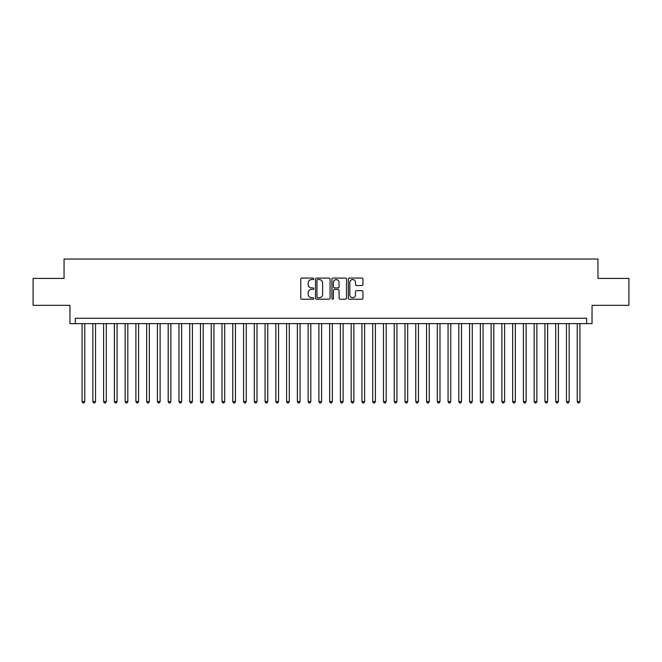 <?xml version="1.0" encoding="UTF-8"?>
<svg xmlns="http://www.w3.org/2000/svg" width="662" height="662" viewBox="0 0 662 662"><rect width="100%" height="100%" fill="white"/><g stroke="black" fill="none" stroke-linecap="round" stroke-linejoin="round"><path stroke-width="0.99" d="M313.78 278.818A0.736 0.736 0 0 0 313.035 278.073L301.814 278.073A1.059 1.059 0 0 0 300.755 279.132L300.755 298.148A1.059 1.059 0 0 0 301.814 299.207L313.035 299.207A0.736 0.736 0 0 0 313.78 298.471A0.736 0.736 0 0 0 313.035 297.726L311.587 297.726A3.384 3.384 0 0 1 308.202 294.35L308.202 292.761A3.384 3.384 0 0 1 311.587 289.385L313.035 289.385A0.736 0.736 0 0 0 313.78 288.64A0.736 0.736 0 0 0 313.035 287.904L311.587 287.904A3.384 3.384 0 0 1 308.202 284.519L308.202 282.939A3.384 3.384 0 0 1 311.587 279.554L313.035 279.554A0.736 0.736 0 0 0 313.78 278.818M361.882 285.529A1.059 1.059 0 0 0 362.933 284.47L362.933 279.132A1.059 1.059 0 0 0 361.882 278.073L349.412 278.073A1.059 1.059 0 0 0 348.353 279.132L348.353 298.148A1.059 1.059 0 0 0 349.412 299.207L361.882 299.207A1.059 1.059 0 0 0 362.933 298.148L362.933 291.71A1.059 1.059 0 0 0 361.882 290.651L356.545 290.651A1.059 1.059 0 0 0 355.486 291.71L355.486 294.904A2.83 2.83 0 0 1 352.664 297.726A2.83 2.83 0 0 1 349.834 294.904L349.834 282.384A2.83 2.83 0 0 1 352.664 279.554A2.83 2.83 0 0 1 355.486 282.384L355.486 284.47A1.059 1.059 0 0 0 356.545 285.529L361.882 285.529M586.648 323.627L592.035 323.627L592.035 305.331L628.9 305.331L628.9 278.421L597.952 278.421L597.952 259.041L64.049 259.041L64.049 278.421L33.1 278.421L33.1 305.331L69.965 305.331L69.965 323.627L586.648 323.627L586.648 318.248L75.352 318.248L75.352 323.627M330.073 279.132A1.059 1.059 0 0 0 329.022 278.073L316.552 278.073A1.059 1.059 0 0 0 315.493 279.132L315.493 298.148A1.059 1.059 0 0 0 316.552 299.207L329.022 299.207A1.059 1.059 0 0 0 330.073 298.148L330.073 279.132M332.978 278.073L345.448 278.073A1.059 1.059 0 0 1 346.507 279.132L346.507 298.148A1.059 1.059 0 0 1 345.448 299.207L340.111 299.207A1.059 1.059 0 0 1 339.06 298.148L339.06 290.436A1.059 1.059 0 0 0 338.001 289.385L334.459 289.385A1.059 1.059 0 0 0 333.4 290.436L333.4 298.471A0.736 0.736 0 0 1 332.663 299.207A0.736 0.736 0 0 1 331.927 298.471L331.927 279.132A1.059 1.059 0 0 1 332.978 278.073M317.71 279.554A0.736 0.736 0 0 0 316.974 280.299L316.974 296.99A0.736 0.736 0 0 0 317.71 297.726L319.25 297.726A3.384 3.384 0 0 0 322.626 294.35L322.626 282.939A3.384 3.384 0 0 0 319.25 279.554L317.71 279.554M339.06 282.434A2.83 2.83 0 0 0 336.23 279.612A2.83 2.83 0 0 0 333.4 282.434L333.4 286.845A1.059 1.059 0 0 0 334.459 287.904L338.001 287.904A1.059 1.059 0 0 0 339.06 286.845L339.06 282.434M82.08 323.627L82.08 401.561L84.769 401.561L84.769 323.627M84.769 401.561L83.958 402.959L82.882 402.959L82.08 401.561M92.846 323.627L92.846 401.561L95.535 401.561L95.535 323.627M95.535 401.561L94.724 402.959L93.648 402.959L92.846 401.561M103.603 323.627L103.603 401.561L106.301 401.561L106.301 323.627M106.301 401.561L105.49 402.959L104.414 402.959L103.603 401.561M114.369 323.627L114.369 401.561L117.058 401.561L117.058 323.627M117.058 401.561L116.255 402.959L115.18 402.959L114.369 401.561M125.135 323.627L125.135 401.561L127.824 401.561L127.824 323.627M127.824 401.561L127.021 402.959L125.945 402.959L125.135 401.561M135.9 323.627L135.9 401.561L138.59 401.561L138.59 323.627M138.59 401.561L137.779 402.959L136.703 402.959L135.9 401.561M146.666 323.627L146.666 401.561L149.355 401.561L149.355 323.627M149.355 401.561L148.545 402.959L147.469 402.959L146.666 401.561M157.424 323.627L157.424 401.561L160.121 401.561L160.121 323.627M160.121 401.561L159.31 402.959L158.235 402.959L157.424 401.561M168.189 323.627L168.189 401.561L170.879 401.561L170.879 323.627M170.879 401.561L170.076 402.959L169 402.959L168.189 401.561M178.955 323.627L178.955 401.561L181.645 401.561L181.645 323.627M181.645 401.561L180.842 402.959L179.766 402.959L178.955 401.561M189.721 323.627L189.721 401.561L192.41 401.561L192.41 323.627M192.41 401.561L191.599 402.959L190.524 402.959L189.721 401.561M200.487 323.627L200.487 401.561L203.176 401.561L203.176 323.627M203.176 401.561L202.365 402.959L201.289 402.959L200.487 401.561M211.244 323.627L211.244 401.561L213.942 401.561L213.942 323.627M213.942 401.561L213.131 402.959L212.055 402.959L211.244 401.561M222.01 323.627L222.01 401.561L224.699 401.561L224.699 323.627M224.699 401.561L223.897 402.959L222.821 402.959L222.01 401.561M232.776 323.627L232.776 401.561L235.465 401.561L235.465 323.627M235.465 401.561L234.662 402.959L233.587 402.959L232.776 401.561M243.542 323.627L243.542 401.561L246.231 401.561L246.231 323.627M246.231 401.561L245.428 402.959L244.344 402.959L243.542 401.561M254.307 323.627L254.307 401.561L256.997 401.561L256.997 323.627M256.997 401.561L256.186 402.959L255.11 402.959L254.307 401.561M265.073 323.627L265.073 401.561L267.762 401.561L267.762 323.627M267.762 401.561L266.952 402.959L265.876 402.959L265.073 401.561M275.831 323.627L275.831 401.561L278.528 401.561L278.528 323.627M278.528 401.561L277.717 402.959L276.642 402.959L275.831 401.561M286.596 323.627L286.596 401.561L289.286 401.561L289.286 323.627M289.286 401.561L288.483 402.959L287.407 402.959L286.596 401.561M297.362 323.627L297.362 401.561L300.052 401.561L300.052 323.627M300.052 401.561L299.249 402.959L298.173 402.959L297.362 401.561M308.128 323.627L308.128 401.561L310.817 401.561L310.817 323.627M310.817 401.561L310.006 402.959L308.931 402.959L308.128 401.561M318.894 323.627L318.894 401.561L321.583 401.561L321.583 323.627M321.583 401.561L320.772 402.959L319.696 402.959L318.894 401.561M329.651 323.627L329.651 401.561L332.349 401.561L332.349 323.627M332.349 401.561L331.538 402.959L330.462 402.959L329.651 401.561M340.417 323.627L340.417 401.561L343.106 401.561L343.106 323.627M343.106 401.561L342.304 402.959L341.228 402.959L340.417 401.561M351.183 323.627L351.183 401.561L353.872 401.561L353.872 323.627M353.872 401.561L353.069 402.959L351.994 402.959L351.183 401.561M361.948 323.627L361.948 401.561L364.638 401.561L364.638 323.627M364.638 401.561L363.827 402.959L362.751 402.959L361.948 401.561M372.714 323.627L372.714 401.561L375.404 401.561L375.404 323.627M375.404 401.561L374.593 402.959L373.517 402.959L372.714 401.561M383.472 323.627L383.472 401.561L386.169 401.561L386.169 323.627M386.169 401.561L385.358 402.959L384.283 402.959L383.472 401.561M394.238 323.627L394.238 401.561L396.927 401.561L396.927 323.627M396.927 401.561L396.124 402.959L395.048 402.959L394.238 401.561M405.003 323.627L405.003 401.561L407.693 401.561L407.693 323.627M407.693 401.561L406.89 402.959L405.814 402.959L405.003 401.561M415.769 323.627L415.769 401.561L418.458 401.561L418.458 323.627M418.458 401.561L417.656 402.959L416.572 402.959L415.769 401.561M426.535 323.627L426.535 401.561L429.224 401.561L429.224 323.627M429.224 401.561L428.413 402.959L427.338 402.959L426.535 401.561M437.301 323.627L437.301 401.561L439.99 401.561L439.99 323.627M439.99 401.561L439.179 402.959L438.103 402.959L437.301 401.561M448.058 323.627L448.058 401.561L450.756 401.561L450.756 323.627M450.756 401.561L449.945 402.959L448.869 402.959L448.058 401.561M458.824 323.627L458.824 401.561L461.513 401.561L461.513 323.627M461.513 401.561L460.711 402.959L459.635 402.959L458.824 401.561M469.59 323.627L469.59 401.561L472.279 401.561L472.279 323.627M472.279 401.561L471.476 402.959L470.401 402.959L469.59 401.561M480.355 323.627L480.355 401.561L483.045 401.561L483.045 323.627M483.045 401.561L482.234 402.959L481.158 402.959L480.355 401.561M491.121 323.627L491.121 401.561L493.811 401.561L493.811 323.627M493.811 401.561L493 402.959L491.924 402.959L491.121 401.561M501.879 323.627L501.879 401.561L504.576 401.561L504.576 323.627M504.576 401.561L503.765 402.959L502.69 402.959L501.879 401.561M512.645 323.627L512.645 401.561L515.334 401.561L515.334 323.627M515.334 401.561L514.531 402.959L513.455 402.959L512.645 401.561M523.41 323.627L523.41 401.561L526.1 401.561L526.1 323.627M526.1 401.561L525.297 402.959L524.221 402.959L523.41 401.561M534.176 323.627L534.176 401.561L536.865 401.561L536.865 323.627M536.865 401.561L536.054 402.959L534.979 402.959L534.176 401.561M544.942 323.627L544.942 401.561L547.631 401.561L547.631 323.627M547.631 401.561L546.82 402.959L545.745 402.959L544.942 401.561M555.699 323.627L555.699 401.561L558.397 401.561L558.397 323.627M558.397 401.561L557.586 402.959L556.51 402.959L555.699 401.561M566.465 323.627L566.465 401.561L569.154 401.561L569.154 323.627M569.154 401.561L568.352 402.959L567.276 402.959L566.465 401.561M577.231 323.627L577.231 401.561L579.92 401.561L579.92 323.627M579.92 401.561L579.118 402.959L578.042 402.959L577.231 401.561"/></g></svg>
